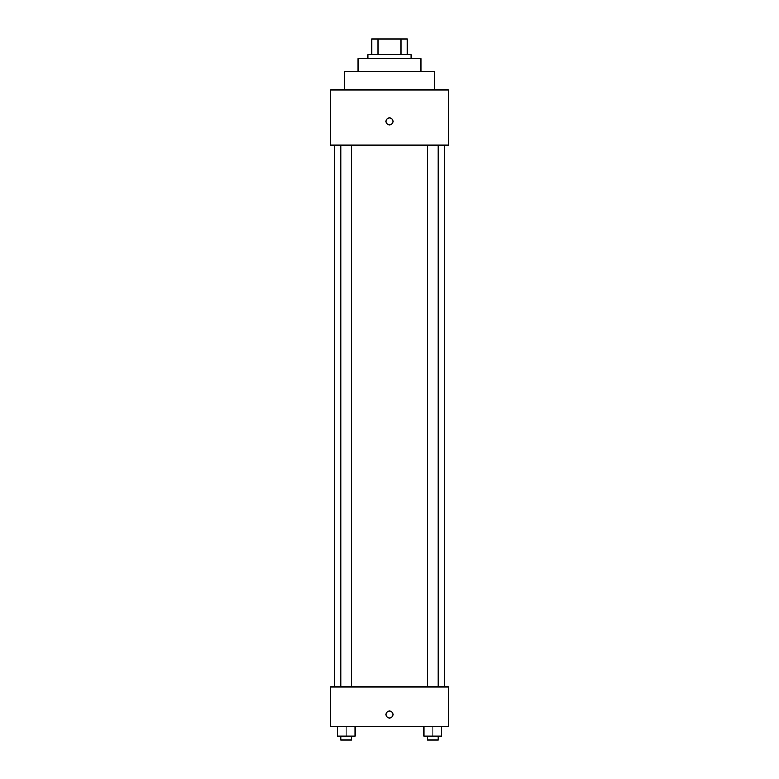 <?xml version="1.0" encoding="UTF-8"?>
<svg xmlns="http://www.w3.org/2000/svg" width="779" height="779" viewBox="0 0 779 779"><rect width="100%" height="100%" fill="white"/><g stroke="black" fill="none" stroke-linecap="round" stroke-linejoin="round"><path stroke-width="1.17" d="M377.981 54.657L377.981 38.95L371.826 38.95L371.826 54.657L371.826 38.95M377.981 38.95L407.174 38.95L407.174 54.657M401.019 54.657L401.019 38.95M367.902 58.591L367.902 54.657L411.098 54.657L411.098 58.591M358.077 71.356L358.077 58.591L420.923 58.591L420.923 71.356M344.328 90.013L344.328 71.356L434.672 71.356L434.672 90.013M330.588 90.013L448.412 90.013L448.412 145.001L330.588 145.001L330.588 90.013M389.5 124.874A3.437 3.437 0 0 1 386.52 119.713A3.437 3.437 0 0 1 392.48 119.713A3.437 3.437 0 0 1 389.5 124.874M330.588 687.029L448.412 687.029L448.412 726.301L330.588 726.301L330.588 687.029M389.5 717.956A3.437 3.437 0 0 1 386.52 712.804A3.437 3.437 0 0 1 392.48 712.804A3.437 3.437 0 0 1 389.5 717.956M424.029 726.301L424.029 736.126L441.703 736.126L441.703 726.301L441.703 736.126M432.861 736.126L432.861 726.301M438.285 736.126L438.285 740.05L427.437 740.05L427.437 736.126M337.297 726.301L337.297 736.126L354.971 736.126L354.971 726.301L354.971 736.126M346.139 736.126L346.139 726.301M351.563 736.126L351.563 740.05L340.715 740.05L340.715 736.126M444.488 687.029L444.488 145.001M334.512 687.029L334.512 145.001M427.437 145.001L427.437 687.029M438.285 145.001L438.285 687.029M351.563 687.029L351.563 145.001M340.715 687.029L340.715 145.001"/></g></svg>
